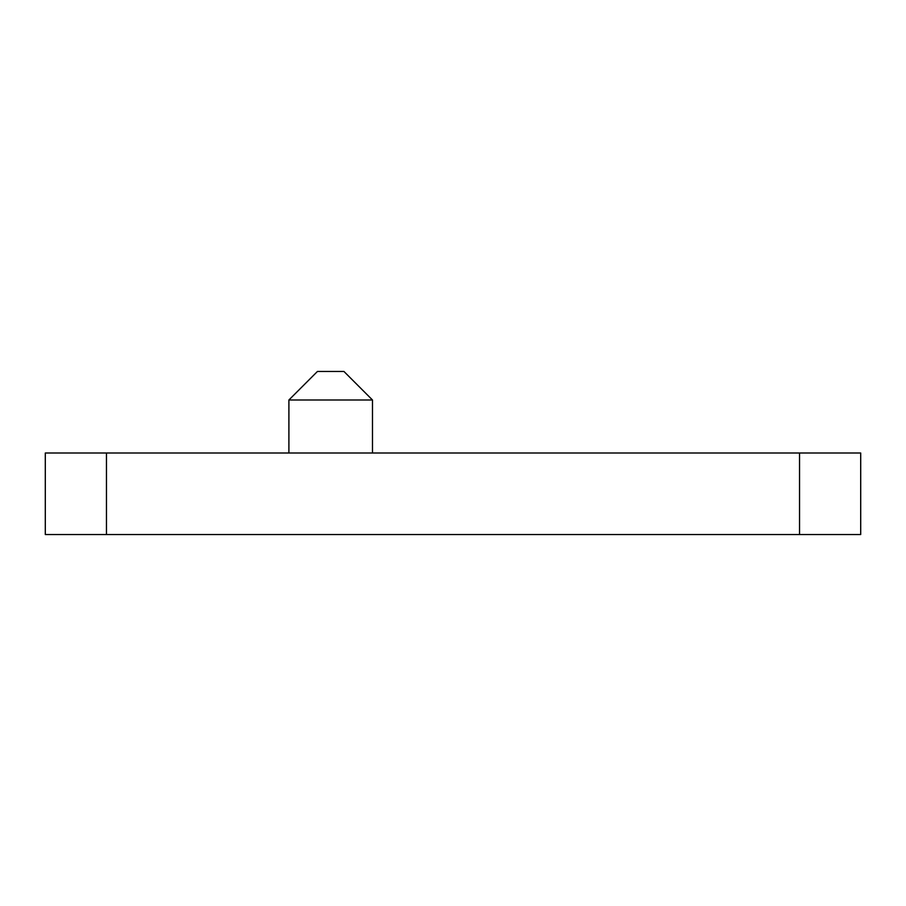 <?xml version="1.0" encoding="UTF-8"?>
<svg xmlns="http://www.w3.org/2000/svg" width="906" height="906" viewBox="0 0 906 906"><rect width="100%" height="100%" fill="white"/><g stroke="black" fill="none" stroke-linecap="round" stroke-linejoin="round"><path stroke-width="1.36" d="M317.44 371.46L288.901 399.999L317.44 371.46L343.94 371.46L372.479 399.999L288.901 399.999L288.901 453M343.94 371.46L372.479 399.999L372.479 453M106.455 534.54L106.455 453L45.3 453L45.3 534.54L860.7 534.54L860.7 453L799.545 453L799.545 534.54M106.455 453L799.545 453"/></g></svg>

